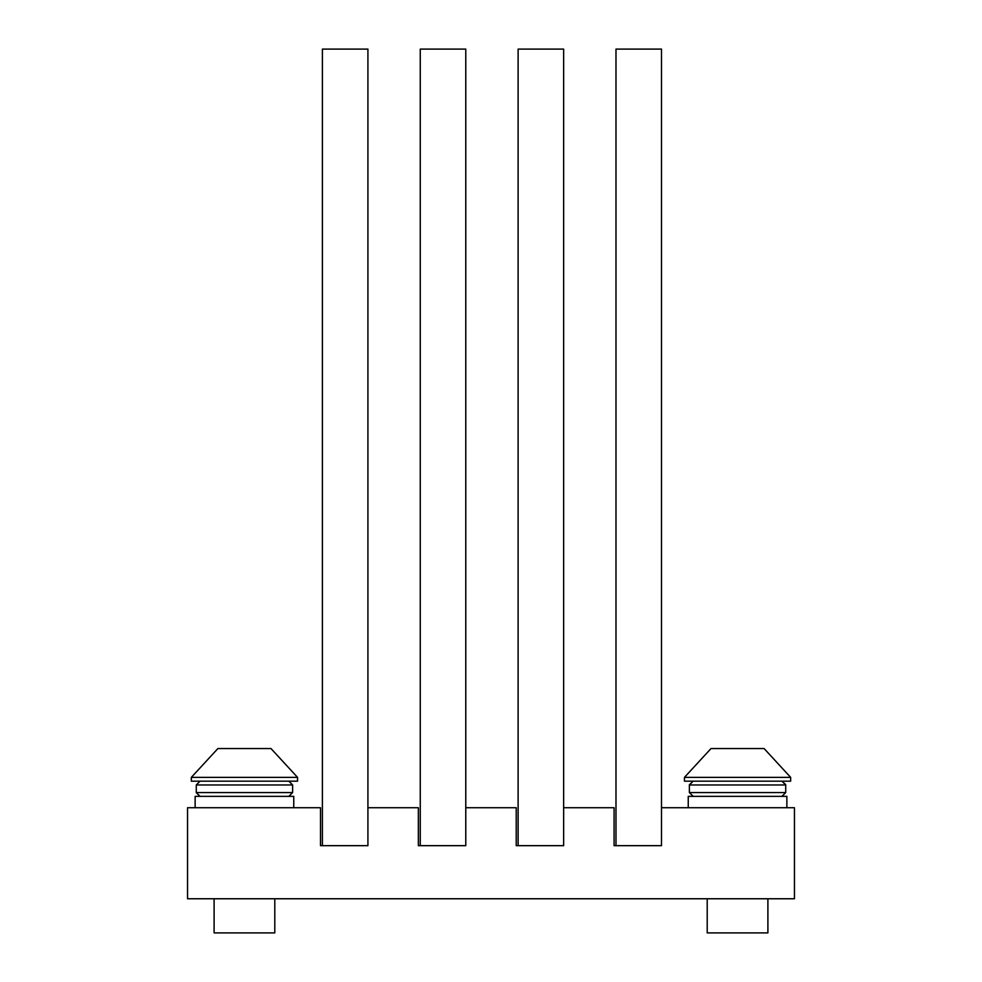 <?xml version="1.0" encoding="UTF-8"?>
<svg xmlns="http://www.w3.org/2000/svg" width="982" height="982" viewBox="0 0 982 982"><rect width="100%" height="100%" fill="white"/><g stroke="black" fill="none" stroke-linecap="round" stroke-linejoin="round"><path stroke-width="1.47" d="M614.081 845.662L615.984 845.662L615.984 49.1L661.5 49.1L661.5 845.662L614.081 845.662L661.5 845.662L661.5 807.732L794.45 807.732L794.45 898.763L187.55 898.763L187.55 807.732L320.5 807.732L320.5 845.662L322.391 845.662L322.391 49.1L367.919 49.1L367.919 845.662L320.5 845.662L367.919 845.662L367.919 807.732L418.357 807.732L418.357 845.662L420.259 845.662L420.259 49.1L465.775 49.1L465.775 845.662L418.357 845.662L465.775 845.662L465.775 807.732L516.225 807.732L516.225 845.662L518.115 845.662L518.115 49.1L563.643 49.1L563.643 845.662L516.225 845.662L563.643 845.662L563.643 807.732L614.081 807.732L614.081 845.662L615.984 845.662M418.357 845.662L420.259 845.662M320.5 845.662L322.391 845.662M516.225 845.662L518.115 845.662M274.788 898.763L274.788 932.9L214.101 932.9L214.101 898.763M270.995 748.554L297.546 777.376L270.995 748.554L297.546 777.376L270.995 748.554L297.546 777.376L270.995 748.554L297.546 777.376L270.995 748.554L297.546 777.376L270.995 748.554L297.546 777.376L270.995 748.554L217.894 748.554L191.343 777.376L191.343 781.169L297.546 781.169L297.546 777.376L191.343 777.376L217.894 748.554M767.899 898.763L767.899 932.9L707.212 932.9L707.212 898.763M764.106 748.554L790.657 777.376L764.106 748.554L790.657 777.376L764.106 748.554L790.657 777.376L764.106 748.554L790.657 777.376L764.106 748.554L790.657 777.376L764.106 748.554L790.657 777.376L764.106 748.554L711.005 748.554L684.454 777.376L684.454 781.169L790.657 781.169L790.657 777.376L684.454 777.376L711.005 748.554M293.753 807.732L293.753 796.353L195.136 796.353L195.136 807.732M786.864 807.732L786.864 796.353L688.247 796.353L688.247 807.732M199.997 796.341L196.277 792.56L196.277 784.962L200.07 781.169L196.277 784.962L200.07 781.169L196.277 784.962L200.07 781.169L196.277 784.962L200.07 781.169L196.277 784.962L200.07 781.169L196.277 784.962L200.07 781.169L196.277 784.962L292.624 784.962L292.624 792.56L196.277 792.56L199.8 796.341M782.028 781.181L785.723 784.962L781.93 781.169L785.723 784.962L785.723 792.56L689.376 792.56L693.169 796.353L689.376 792.56L693.169 796.353L689.376 792.56L693.169 796.353L689.376 792.56L693.169 796.353L689.376 792.56L693.169 796.353L689.376 792.56L693.169 796.353L689.376 792.56L689.389 784.753L693.169 781.169L689.376 784.962L693.169 781.169L689.376 784.962L693.169 781.169L689.376 784.962L693.169 781.169L689.376 784.962L693.169 781.169L689.376 784.962L693.169 781.169L689.376 784.962L785.723 784.962L781.93 781.169L785.71 784.569M292.624 792.56L288.831 796.353L292.624 792.56M292.624 784.962L288.831 781.169L292.624 784.962M785.723 792.56L781.93 796.353L785.723 792.56M196.277 792.56L200.07 796.353L196.277 792.732M785.723 784.962L781.93 781.169"/></g></svg>
